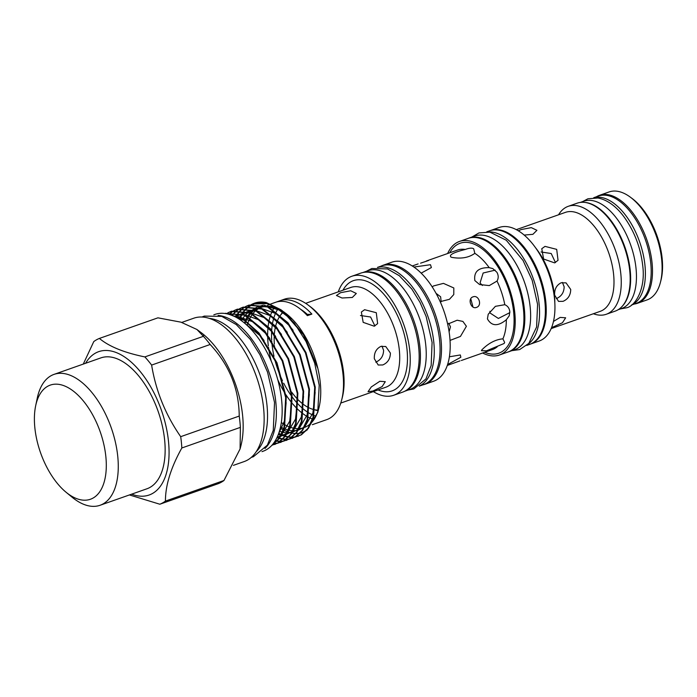<?xml version="1.0" encoding="UTF-8"?>
<svg xmlns="http://www.w3.org/2000/svg" width="697" height="697" viewBox="0 0 697 697"><rect width="100%" height="100%" fill="white"/><g stroke="black" fill="none" stroke-linecap="round" stroke-linejoin="round"><path stroke-width="1.05" d="M468.175 238.383A60.195 31.461 -109.4 0 1 523.473 309.52A60.195 31.461 -109.4 0 1 508.13 351.95A60.221 31.47 -109.4 0 0 509.037 351.654A60.221 31.47 -109.4 0 0 524.379 309.215A60.221 31.47 -109.4 0 0 469.055 238.043A60.221 31.47 -109.4 0 0 468.166 238.391L459.471 241.45A60.195 31.461 -109.4 0 0 447.631 253.525M509.037 351.654L514.839 349.615A60.221 31.47 -109.4 0 0 530.182 307.168A60.221 31.47 -109.4 0 0 474.857 236.004L469.055 238.043M527.986 344.274A60.221 31.47 -109.4 0 0 539.112 304.031A60.221 31.47 -109.4 0 0 488.458 231.935M526.758 345.424L529.563 344.431A60.221 31.47 -109.4 0 0 544.915 301.984A60.221 31.47 -109.4 0 0 489.59 230.82L486.785 231.805M621.768 306.785A56.893 29.736 -109.4 0 0 630.227 270.488A56.893 29.736 -109.4 0 0 585.044 202.435M618.1 309.747L621.532 308.544A56.893 29.736 -109.4 0 0 636.03 268.441A56.893 29.736 -109.4 0 0 583.764 201.215L580.331 202.418M631.639 304.929A56.893 29.736 -109.4 0 0 644.96 265.304A56.893 29.736 -109.4 0 0 593.905 197.695M631.499 305.033L636.256 303.361A56.893 29.736 -109.4 0 0 650.763 263.257A56.893 29.736 -109.4 0 0 598.496 196.031L593.739 197.704M562.427 282.451L564.152 286.789C564.012 292.505 561.407 296.443 556.337 298.604M381.965 346.113L383.594 350.321C383.455 356.036 380.85 359.974 375.779 362.144M448.711 323.251L450.471 326.788L449.103 331.816M489.921 311.254L489.913 312.918L498.381 318.451L509.864 312.613M209.361 318.398A72.68 37.986 70.6 0 1 266.995 405.323A72.68 37.986 70.6 0 1 256.252 451.639M210.163 344.484C229.269 364.94 238.966 388.804 239.228 416.074L180.697 436.67A88.249 46.124 70.6 0 1 181.394 442.377A88.249 46.124 70.6 0 1 181.839 447.979L240.378 427.374L240.09 448.929L240.901 445.81A75.982 39.712 -109.4 0 0 242.6 415.377A75.982 39.712 -109.4 0 0 201.041 332.547L196.929 329.489L203.402 336.32L144.863 356.916A88.249 46.124 70.6 0 1 151.624 365.08L210.163 344.484A88.249 46.124 -109.4 0 0 203.402 336.32M181.795 322.415L193.766 318.207A75.982 39.712 70.6 0 1 263.579 407.998A75.982 39.712 70.6 0 1 244.211 461.553L233.399 465.361M144.863 356.916C124.197 352.682 109.037 346.514 99.392 338.428L157.923 317.832L180.959 322.171L196.929 329.489M240.378 427.374A88.249 46.124 -109.4 0 0 239.925 421.781A88.249 46.124 -109.4 0 0 239.228 416.074M131.663 494.156A75.982 39.712 -109.4 0 0 168.5 441.454A75.982 39.712 -109.4 0 0 132.857 363.607A75.982 39.712 -109.4 0 0 85.609 363.268M180.697 436.67C165.564 414.863 155.875 391 151.624 365.08M83.283 364.087L93.781 341.574A88.249 46.124 70.6 0 1 99.392 338.428M66.041 492.221L72.105 497.214A69.378 36.261 -109.4 0 0 100.072 505.273A69.378 36.261 -109.4 0 0 117.749 456.369A69.378 36.261 -109.4 0 0 54.017 374.385A69.378 36.261 -109.4 0 0 37.255 398.179L35.652 405.863A60.5 31.618 -109.4 0 0 34.85 427.758A60.5 31.618 -109.4 0 0 66.041 492.221A60.5 31.618 -109.4 0 0 105.848 456.613A60.5 31.618 -109.4 0 0 72.253 390.285A60.5 31.618 -109.4 0 0 35.652 405.863M100.072 505.273L146.945 488.78A69.378 36.261 -109.4 0 0 164.623 439.877A69.378 36.261 -109.4 0 0 100.882 357.892L54.017 374.385M261.959 451.63L263.144 451.212A72.514 37.899 -109.4 0 0 281.623 400.104A72.514 37.899 -109.4 0 0 215.007 314.408L213.822 314.826M264.947 448.502A72.514 37.899 -109.4 0 0 275.82 402.143A72.514 37.899 -109.4 0 0 218.109 315.392M273.999 356.28A61.057 31.905 70.6 0 1 271.996 344.065A61.057 31.905 70.6 0 1 271.752 341.251M271.673 340.075A61.057 31.905 70.6 0 1 271.647 331.066M271.699 330.23A61.057 31.905 70.6 0 1 272.527 323.417M272.649 322.746A61.057 31.905 70.6 0 1 274.043 317.248M274.217 316.699A61.057 31.905 70.6 0 1 276.09 312.134M276.317 311.681A61.057 31.905 70.6 0 1 278.094 308.684M308.135 305.051L310.252 306.628A61.057 31.905 70.6 0 1 343.638 373.183A61.057 31.905 70.6 0 1 342.279 397.63L341.617 400.191A63.828 33.36 -109.4 0 0 343.037 374.629A63.828 33.36 -109.4 0 0 308.135 305.051A63.828 33.36 -109.4 0 0 284.402 299.196L279.933 300.773A63.828 33.36 70.6 0 1 311.873 314.077A83.257 43.51 70.6 0 1 307.272 314.364A58.443 30.537 -109.4 0 0 300.564 309.233M274.452 307.281A63.828 33.36 -109.4 0 0 273.102 309.485M272.875 309.904A63.828 33.36 -109.4 0 0 270.994 314.086M270.811 314.582A63.828 33.36 -109.4 0 0 269.33 319.548M269.19 320.15A63.828 33.36 -109.4 0 0 268.153 326.17M268.075 326.893A63.828 33.36 -109.4 0 0 267.657 334.482M267.657 335.431A63.828 33.36 -109.4 0 0 268.136 344.187A63.828 33.36 -109.4 0 0 268.328 345.947M318.137 410.672A54.471 28.464 70.6 0 1 315.227 410.019L315.122 409.993M318.294 410.115A52.867 27.627 70.6 0 1 315.149 409.853M314.617 409.758A52.867 27.627 70.6 0 1 312.779 409.296A52.867 27.627 70.6 0 1 309.79 408.189M309.259 407.945A52.867 27.627 70.6 0 1 304.301 405.027M303.744 404.626A52.867 27.627 70.6 0 1 298.412 400.052M297.802 399.425A52.867 27.627 70.6 0 1 291.625 392.062M272.118 445.043L279.114 438.317L284.027 427.444L285.674 397.569L276.387 362.98L258.448 333.227L244.359 320.437L229.688 314.53M203.306 336.346L203.803 334.726M228.372 314.147L243.924 319.592L259.023 333.027L276.962 362.78L286.249 397.368L284.533 427.479L279.514 438.361L271.908 445.278M271.996 445.226L277.633 443.17L284.751 436.522L289.76 425.64L291.485 395.521L282.189 360.933L264.25 331.188L244.359 315.149L225.14 313.493M225.166 313.493L244.935 314.948L264.825 330.988L282.764 360.732L292.052 395.321L290.335 425.44L285.317 436.322L278.199 442.97L272.266 445.078M277.798 443.187L283.435 441.123L290.553 434.484L295.563 423.602L297.288 393.483L287.992 358.894L270.053 329.141L250.162 313.11L231.099 311.393L228.555 312.491M228.285 312.631L226.481 313.711M226.699 313.755L228.581 312.578M228.851 312.43L231.674 311.193L250.737 312.909L270.628 328.94L288.567 358.694L297.854 393.282L296.138 423.401L291.119 434.283L284.001 440.922L278.068 443.039M283.601 441.14L289.238 439.084L296.356 432.436L301.365 421.554L303.09 391.444L293.794 356.847L275.855 327.102L255.965 311.062L236.902 309.346L234.358 310.453M234.087 310.592L231.674 312.099M231.421 312.282L229.156 314.199M229.496 314.234L231.735 312.273M231.996 312.082L234.384 310.54M234.654 310.392L237.477 309.146L256.54 310.862L276.43 326.902L294.369 356.646L303.657 391.244L301.94 421.354L296.922 432.236L289.804 438.883L283.871 440.992M289.403 439.101L295.04 437.045L302.158 430.397L307.177 419.516L308.893 389.396L299.597 354.808L281.658 325.063L261.767 309.024L242.704 307.307L240.16 308.405M239.89 308.553L237.477 310.052M237.224 310.243L234.959 312.16M234.723 312.395L232.615 314.748M232.964 314.826L235.055 312.43M235.298 312.195L237.538 310.235M237.799 310.043L240.186 308.492M240.456 308.353L243.279 307.107L262.342 308.823L282.233 324.854L300.172 354.607L309.459 389.196L307.743 419.315L302.725 430.197L295.606 436.836L289.673 438.953M295.206 437.063L300.843 434.998L307.961 428.359L312.979 417.468L314.695 387.358L305.399 352.769L287.46 323.016L267.57 306.985L248.515 305.269L245.963 306.366M245.692 306.506L243.279 308.013M243.026 308.196L240.761 310.121M240.526 310.348L238.418 312.709M238.191 312.988L236.248 315.811M236.048 316.15L235.56 316.996M235.917 317.179L236.414 316.29M236.623 315.95L238.548 313.075M238.766 312.787L240.857 310.392M241.101 310.148L243.349 308.187M243.602 307.996L245.989 306.453M246.259 306.305L249.082 305.068L268.145 306.785L288.035 322.816L305.974 352.569L315.262 387.157L313.545 417.268L308.527 428.158L301.409 434.797L295.476 436.914M273.39 443.501L274.339 443.519M274.662 443.51L277.502 443.24M277.763 443.092L274.906 443.309M274.592 443.309L273.564 443.275M275.158 440.931L276.796 441.227M277.136 441.279L280.142 441.471M280.464 441.471L283.304 441.201M283.566 441.044L280.717 441.271M280.394 441.271L277.371 441.027M277.031 440.974L275.341 440.635M276.936 437.672L279.061 438.396M279.419 438.5L282.599 439.188M282.938 439.232L285.944 439.432M286.267 439.424L289.107 439.154M289.368 439.005L286.519 439.232M286.197 439.232L283.174 438.988M282.834 438.936L279.636 438.195M279.27 438.082L277.11 437.315M278.6 433.708L281.118 434.954M281.492 435.12L284.864 436.357M285.221 436.453L288.401 437.15M288.741 437.193L291.747 437.385M292.069 437.385L294.909 437.115M295.18 436.958L292.322 437.185M291.999 437.185L288.976 436.949M288.636 436.888L285.439 436.148M285.073 436.043L281.684 434.754M281.3 434.579L278.748 433.281M247.139 325.368A63.828 33.36 70.6 0 1 247.905 322.981M248.088 322.484A63.828 33.36 70.6 0 1 249.935 318.25M250.162 317.823A63.828 33.36 70.6 0 1 252.436 314.242M252.706 313.885A63.828 33.36 70.6 0 1 255.511 310.862M255.86 310.566A63.828 33.36 70.6 0 1 259.563 308.091M260.042 307.856A63.828 33.36 70.6 0 1 261.636 307.211A63.828 33.36 70.6 0 1 265.94 306.279M266.846 306.218A63.828 33.36 70.6 0 1 283.165 311.515M284.071 312.125A63.828 33.36 70.6 0 1 284.864 312.683M280.839 309.686L282.677 311.054L303.465 334.769L317.457 367.589L304.162 335.301L285.369 313.058A63.828 33.36 70.6 0 1 320.272 382.636A63.828 33.36 70.6 0 1 318.851 408.198L317.745 412.45L319.2 385.223L314.678 363.111L306.088 341.643L294.378 323.147L280.839 309.686L266.35 302.585L254.318 303.221L251.765 304.328M284.341 312.291L283.531 311.698M282.616 311.062L263.806 305.12M262.9 305.216L257.228 306.933M256.766 307.168L253.22 309.538M252.889 309.817L250.145 312.639M249.875 312.979L247.592 316.299M247.365 316.691L245.449 320.576M245.257 321.038L244.49 323.042M244.569 310.749L246.921 308.379M247.2 308.144L249.953 306.14M250.284 305.939L254.048 304.145M254.632 303.944L267.587 303.613L281.666 310.322M244.908 310.313A70.014 36.593 70.6 0 1 246.625 308.344M246.86 308.109A70.014 36.593 70.6 0 1 249.073 306.149M249.326 305.957A70.014 36.593 70.6 0 1 251.687 304.432M251.948 304.284A70.014 36.593 70.6 0 1 254.605 303.125A70.014 36.593 70.6 0 1 266.35 302.585M270.811 303.979L275.472 302.341A63.828 33.36 70.6 0 1 307.403 315.645L311.873 314.077M275.899 302.193L279.514 300.921A63.828 33.36 70.6 0 1 279.933 300.773M419.254 386.138L423.567 384.613A62.939 32.89 -109.4 0 0 439.607 340.258A62.939 32.89 -109.4 0 0 381.782 265.871L377.469 267.395M419.568 385.903A62.939 32.89 -109.4 0 0 433.804 342.297A62.939 32.89 -109.4 0 0 377.852 267.369M404.643 391.27L409.723 389.484A62.939 32.89 -109.4 0 0 425.762 345.12A62.939 32.89 -109.4 0 0 367.946 270.741L362.867 272.527M404.835 391.183A62.939 32.89 -109.4 0 0 419.96 347.167A62.939 32.89 -109.4 0 0 363.067 272.483M630.376 197.19L632.074 198.453A55.002 28.743 70.6 0 1 662.15 258.413A55.002 28.743 70.6 0 1 660.922 280.438L660.39 282.485A57.224 29.901 -109.4 0 0 661.671 259.572A57.224 29.901 -109.4 0 0 630.376 197.19A57.224 29.901 -109.4 0 0 609.1 191.945L599.498 195.326A57.224 29.901 -109.4 0 0 596.571 196.702M504.123 343.482L486.497 350.818L481.427 350.687L481.88 349.842C488.588 343.133 495.593 339.474 502.903 338.847L504.637 342.427L504.123 343.482M509.821 311.655L509.219 315.811L506.318 319.757C497.911 326.597 491.603 326.309 487.421 318.886L488.222 314.242L495.393 306.332L504.794 304.694C507.721 305.939 509.402 308.257 509.821 311.655M593.374 313.746A57.224 29.901 -109.4 0 0 606.242 314.277A57.224 29.901 -109.4 0 0 620.827 273.938A57.224 29.901 -109.4 0 0 568.255 206.321A57.224 29.901 -109.4 0 0 558.558 214.789M373.348 391.609A63.079 32.968 -109.4 0 0 393.7 395.269L402.631 392.132A63.079 32.968 -109.4 0 0 418.705 347.672A63.079 32.968 -109.4 0 0 360.758 273.128L351.828 276.265A63.079 32.968 -109.4 0 0 338.254 291.869M393.7 395.269A63.079 32.968 -109.4 0 0 409.775 350.809A63.079 32.968 -109.4 0 0 351.828 276.265M422.844 384.875A63.079 32.968 -109.4 0 0 424.952 384.274L433.656 381.215A63.079 32.968 -109.4 0 0 449.731 336.756A63.079 32.968 -109.4 0 0 391.775 262.211L383.071 265.269A63.079 32.968 -109.4 0 0 381.059 266.123M424.952 384.274A63.079 32.968 -109.4 0 0 441.027 339.814A63.079 32.968 -109.4 0 0 383.071 265.269M482.638 353.004A60.195 31.461 -109.4 0 0 499.427 355.008A60.195 31.461 -109.4 0 0 514.769 312.587A60.195 31.461 -109.4 0 0 459.471 241.45M554.498 298.604A60.195 31.461 -109.4 0 0 499.191 227.466L490.496 230.533A60.195 31.461 -109.4 0 1 545.795 301.67A60.195 31.461 -109.4 0 1 530.461 344.091L539.156 341.033A60.195 31.461 -109.4 0 0 554.498 298.604M606.242 314.277L615.172 311.132A57.224 29.901 -109.4 0 0 629.748 270.802A57.224 29.901 -109.4 0 0 577.177 203.175L568.255 206.321M634.34 304.04A57.224 29.901 -109.4 0 0 637.485 303.282A57.224 29.901 -109.4 0 0 652.07 262.952A57.224 29.901 -109.4 0 0 599.498 195.326M545.01 246.381L541.769 248.716L543.59 259.023L554.638 262.882L558.044 260.321L556.694 249.369L545.01 246.381M524.188 235.072L532.9 234.323L536.917 230.315L531.314 227.631L521.173 229.557L518.341 230.794M561.163 282.773C556.528 285.117 554.35 289.229 554.638 295.11L558.532 301.383L563.054 301.331C568.064 299.152 570.616 295.188 570.712 289.455L566.051 282.869L561.163 282.773M364.601 309.712L361.36 312.047L363.172 322.354L374.228 326.205L377.626 323.643L376.284 312.7L364.601 309.712M340.58 292.696L336.442 295.476L342.027 298.002L352.299 297.462L356.315 293.463L350.713 290.771L340.58 292.696M274.566 346.801A52.867 27.627 70.6 0 1 274.452 345.581M274.348 344.257A52.867 27.627 70.6 0 1 274.33 334.56M274.4 333.68A52.867 27.627 70.6 0 1 275.489 326.675M275.655 326.004A52.867 27.627 70.6 0 1 277.484 320.507M277.72 319.967A52.867 27.627 70.6 0 1 279.95 316.011A52.867 27.627 70.6 0 1 280.264 315.575M280.577 315.149A52.867 27.627 70.6 0 1 283.696 311.96M380.858 346.409C376.223 348.753 374.045 352.865 374.324 358.746L378.218 365.019L382.74 364.967C387.75 362.788 390.303 358.824 390.398 353.091L385.746 346.505L380.858 346.409M473.002 296.861C478.822 294.474 482.49 305.661 476.46 307.403C470.98 309.712 467.295 298.534 473.002 296.861L473.298 296.774M420.57 263.17L428.585 260.486L420.57 263.17M421.188 273.137L431.382 267.552L430.485 264.721L413.913 267.047M440.182 301.662L449.452 299.301L453.773 294.561L453.817 287.966L443.44 283.374L433.456 285.962L432.227 286.92M450.027 340.415L460.447 336.424L466.398 326.283L462.895 321.422L457.136 320.219L447.666 324.157M497.031 281.057L489.277 285.596L479.553 284.533L474.84 280.569C473.672 271.699 478.464 267.404 489.216 267.665L492.831 268.598L496.891 272.266C498.582 275.298 498.625 278.225 497.031 281.057A52.728 27.558 -109.4 0 1 504.794 304.694M451.508 257.324C447.186 254.78 456.796 251.556 465.308 249.465C468.515 248.237 471.041 247.879 472.906 248.376L473.725 248.829L474.823 253.333C468.767 257.733 460.996 259.066 451.508 257.324L450.776 256.94M447.282 365.446L459.985 360.872M495.192 270.148L483.152 273.006L480.059 282.912L482.385 285.474M436.043 293.324L440.626 296.791L441.149 301.731M447.579 364.566L460.856 357.239L460.325 354.956L449.399 356.777M379.821 381.285L371.292 386.94L368.033 391.749L372.869 391.043L382.104 386.617L385.293 381.686L379.821 381.285M551.519 327.712L562.462 322.737L565.65 317.806L560.179 317.405L553.47 321.422M541.029 251.974L551.222 253.525L555.431 262.542M360.471 315.506L370.595 317.013L374.89 325.935M472.984 307.02L470.78 298.752M280.02 301.383A83.257 43.51 70.6 0 1 279.514 300.921M306.462 314.643L307.272 314.364M637.485 303.282L647.086 299.902A57.224 29.901 -109.4 0 0 660.39 282.485M315.915 416.17A61.057 31.905 70.6 0 1 314.025 415.517M313.545 415.325A61.057 31.905 70.6 0 1 309.146 413.129M308.658 412.833A61.057 31.905 70.6 0 1 304.049 409.592M303.526 409.165A61.057 31.905 70.6 0 1 298.534 404.539M297.959 403.929A61.057 31.905 70.6 0 1 292.235 397.072M291.546 396.123A61.057 31.905 70.6 0 1 283.714 383.228M282.442 380.64A61.057 31.905 70.6 0 1 274.67 359.094M280.56 315.131L281.405 313.911A54.471 28.464 70.6 0 1 283.261 311.594M318.268 410.254A63.828 33.36 70.6 0 1 311.707 422.417M310.81 423.332A63.828 33.36 70.6 0 1 304.423 427.479M303.848 427.679A63.828 33.36 70.6 0 1 299.109 428.603M298.63 428.629A63.828 33.36 70.6 0 1 294.387 428.324M293.934 428.246A63.828 33.36 70.6 0 1 289.821 427.095M289.368 426.921A63.828 33.36 70.6 0 1 285.195 424.961M284.733 424.708A63.828 33.36 70.6 0 1 281.335 422.548M268.511 347.394A63.828 33.36 -109.4 0 0 271.238 361.081M277.755 379.621A63.828 33.36 -109.4 0 0 285.134 393.5M285.909 394.72A63.828 33.36 -109.4 0 0 292.078 403.154M292.688 403.877A63.828 33.36 -109.4 0 0 297.846 409.366M298.377 409.862A63.828 33.36 -109.4 0 0 303.029 413.757M303.517 414.114A63.828 33.36 -109.4 0 0 307.856 416.902M308.318 417.154A63.828 33.36 -109.4 0 0 312.491 419.045M312.936 419.211A63.828 33.36 -109.4 0 0 313.955 419.542M312.343 424.691L326.771 419.62A63.828 33.36 -109.4 0 0 341.617 400.191M280.264 428.106L283.252 429.91M283.67 430.136L287.434 431.861M287.835 432.018L291.468 433.081M291.869 433.168L295.493 433.595M295.894 433.612L299.815 433.273M300.285 433.177L305.957 430.868M306.907 430.232L317.745 412.45M251.495 304.467L249.082 305.974M248.829 306.157L246.564 308.074M246.329 308.309L244.22 310.662M244.002 310.949L242.051 313.772M241.85 314.103L240.09 317.449M239.907 317.841L239.315 319.2M239.707 319.453L240.299 318.041M240.474 317.64L242.225 314.242M242.425 313.903L244.351 311.036M290.998 319.113L279.122 310.078L267.256 306.384M266.097 306.34L259.092 307.516M258.552 307.725L254.483 309.991M254.109 310.27L251.086 313.066M250.789 313.406L248.324 316.708M248.08 317.1L246.032 320.986M245.832 321.439L245.013 323.478M280.534 426.93L283.696 428.568M284.141 428.76L288.183 430.162M288.628 430.276L292.731 430.851M293.193 430.859L297.68 430.363M298.22 430.215L304.11 427.209M304.929 426.529L312.909 412.999L315.149 392.411M293.097 330.326L289.455 325.76L275.672 313.493L261.453 308.431M260.295 308.379L253.29 309.555M252.75 309.773L248.681 312.038M248.306 312.317L245.283 315.114M244.987 315.445L242.521 318.747M242.277 319.139L241.415 320.646M279.419 431.251L282.381 432.21M282.825 432.314L286.929 432.889M287.391 432.907L291.877 432.401M292.418 432.262L298.307 429.247M299.126 428.568L307.107 415.046L309.346 394.45M287.295 332.373L283.653 327.799L269.87 315.532L255.651 310.47M254.492 310.426L247.487 311.603M246.947 311.812L242.878 314.077M242.504 314.356L239.48 317.152M239.184 317.483L238.296 318.555M278.26 434.614L281.126 434.937M281.588 434.945L286.075 434.44M286.615 434.301L292.505 431.286M293.324 430.615L301.304 417.085L303.543 396.488M281.492 334.412L277.85 329.838L264.067 317.571L249.848 312.509M248.69 312.465L241.685 313.641M241.145 313.85L237.076 316.124M236.701 316.403L235.804 317.118M277.275 436.949L280.272 436.488M280.813 436.339L286.694 433.334M287.521 432.654L295.502 419.124L297.741 398.536M275.69 336.451L272.048 331.885L258.265 319.618L244.046 314.556M242.878 314.513L235.882 315.68M235.342 315.898L234.297 316.36M276.909 437.716L280.891 435.372M281.719 434.693L289.699 421.171L291.938 400.575M269.887 338.498L266.245 333.924L252.462 321.657L238.243 316.595M237.076 316.551L234.872 316.638M278.469 434.057L284.542 420.805L286.136 402.613M264.085 340.537L260.443 335.963L242.364 321.343M129.424 494.94L159.831 504.227L218.37 483.631A88.249 46.124 -109.4 0 0 223.972 480.494L165.433 501.091A88.249 46.124 70.6 0 1 159.831 504.227M165.433 501.091C165.389 485.408 170.852 467.704 181.839 447.979M240.09 448.929L223.972 480.494M340.763 403.075L385.85 387.21A52.867 27.627 -109.4 0 0 399.32 349.946A52.867 27.627 -109.4 0 0 350.757 287.469L305.669 303.334M342.968 290.213A58.417 30.529 70.6 0 1 379.307 289.534A58.417 30.529 70.6 0 1 407.039 349.702A58.417 30.529 70.6 0 1 378.062 389.945M461.344 360.497L492.483 349.537A52.728 27.558 -109.4 0 0 497.257 346.766M502.903 338.847A52.728 27.558 -109.4 0 0 506.318 319.757M449.713 252.793A58.278 30.459 70.6 0 1 485.966 252.096A58.278 30.459 70.6 0 1 513.645 312.125A58.278 30.459 70.6 0 1 484.711 352.273M535.488 247.653A52.449 27.41 70.6 0 1 554.411 295.188A52.449 27.41 70.6 0 1 554.812 302.568M551.144 328.601L600.239 311.332A52.449 27.41 -109.4 0 0 613.604 274.357A52.449 27.41 -109.4 0 0 565.415 212.376L516.32 229.653M489.216 267.665A52.728 27.558 -109.4 0 0 474.823 253.333M465.308 249.465A52.728 27.558 -109.4 0 0 457.485 250.057L426.337 261.018M582.718 201.581L587.919 198.776L597.991 198C609.265 200.178 618.352 209.022 624.346 217.325C634.514 231.622 640.639 247.74 642.73 265.679C645.858 289.612 634.854 306.541 626.298 307.839L620.487 308.91M201.964 317.022L204.265 316.098L221.759 316.377L236.292 324.593L250.267 339.334L259.955 354.773L267.596 372.268L274.531 402.509L273.268 430.38L267.387 445.122L253.368 456.744L251.347 457.337M312.779 409.296L314.608 409.836M225.297 313.432L225.872 313.232M231.099 311.393L231.674 311.193M236.902 309.346L237.477 309.146M242.704 307.307L243.279 307.107M248.515 305.269L249.082 305.068M274.679 444.503L275.254 444.303M280.482 442.464L281.057 442.264M286.284 440.426L286.859 440.225M292.095 438.378L292.662 438.178M297.898 436.339L298.464 436.139M267.552 305.129L269.966 304.275M366.456 271.264L371.832 268.493L387.541 268.937L399.381 275.777L411.866 289.107L420.056 302.437L426.155 316.551L432.088 342.401L431.164 365.498L425.954 378.907L413.879 388.909L408.233 390.006M418.095 263.919L412.284 265.966M511.842 350.669L519.666 349.563L528.796 343.403L536.603 327.006L537.579 304.293L532.159 280.238L523.072 260.495L506.275 240.238L489.947 232.153L478.952 232.92L471.86 237.058M508.13 351.95L499.427 355.008M279.95 316.011L280.255 315.575"/></g></svg>
